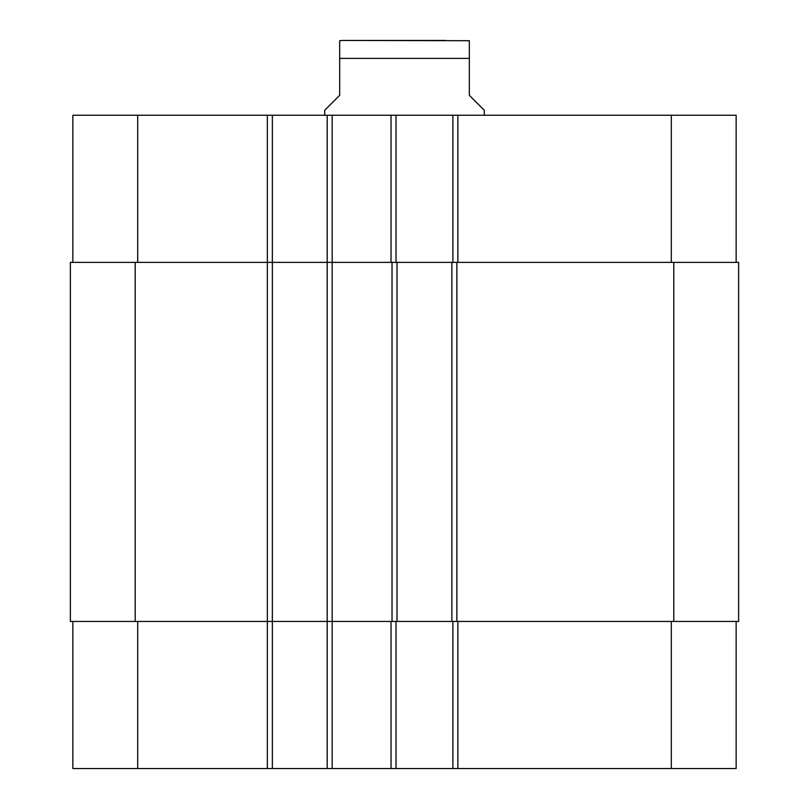 <?xml version="1.0" encoding="UTF-8"?>
<svg xmlns="http://www.w3.org/2000/svg" width="809" height="809" viewBox="0 0 809 809"><rect width="100%" height="100%" fill="white"/><g stroke="black" fill="none" stroke-linecap="round" stroke-linejoin="round"><path stroke-width="1.21" d="M484.288 115.252L484.288 110.267L469.331 95.31L469.331 40.703L469.331 58.4L339.669 58.4L339.669 95.31L324.712 110.267L324.712 115.252M339.669 58.4L339.669 40.703L339.669 58.4M445.638 40.45L342.662 40.45L469.331 40.703M72.861 621.433L72.861 768.55L736.139 768.55L736.139 621.433M72.861 262.369L72.861 115.252L736.139 115.252L736.139 262.369M272.35 768.55L272.35 262.369L70.373 262.369L70.373 621.433L738.627 621.433L738.627 262.369L272.35 262.369L272.35 115.252M327.2 768.55L327.2 115.252M396.026 262.369L396.026 115.252M452.878 262.369L452.878 115.252M396.026 621.433L396.026 768.55M452.878 621.433L452.878 768.55M397.017 262.369L397.017 621.433M451.877 621.433L451.877 262.369M137.692 262.369L137.692 115.252M267.354 768.55L267.354 115.252M332.186 768.55L332.186 115.252M391.03 262.369L391.03 115.252M457.864 262.369L457.864 115.252M671.308 262.369L671.308 115.252M137.692 621.433L137.692 768.55M391.03 621.433L391.03 768.55M457.864 621.433L457.864 768.55M671.308 621.433L671.308 768.55M392.031 262.369L392.031 621.433M135.204 262.369L135.204 621.433M673.796 262.369L673.796 621.433M456.863 262.369L456.863 621.433M339.669 40.703L342.662 40.45"/></g></svg>
